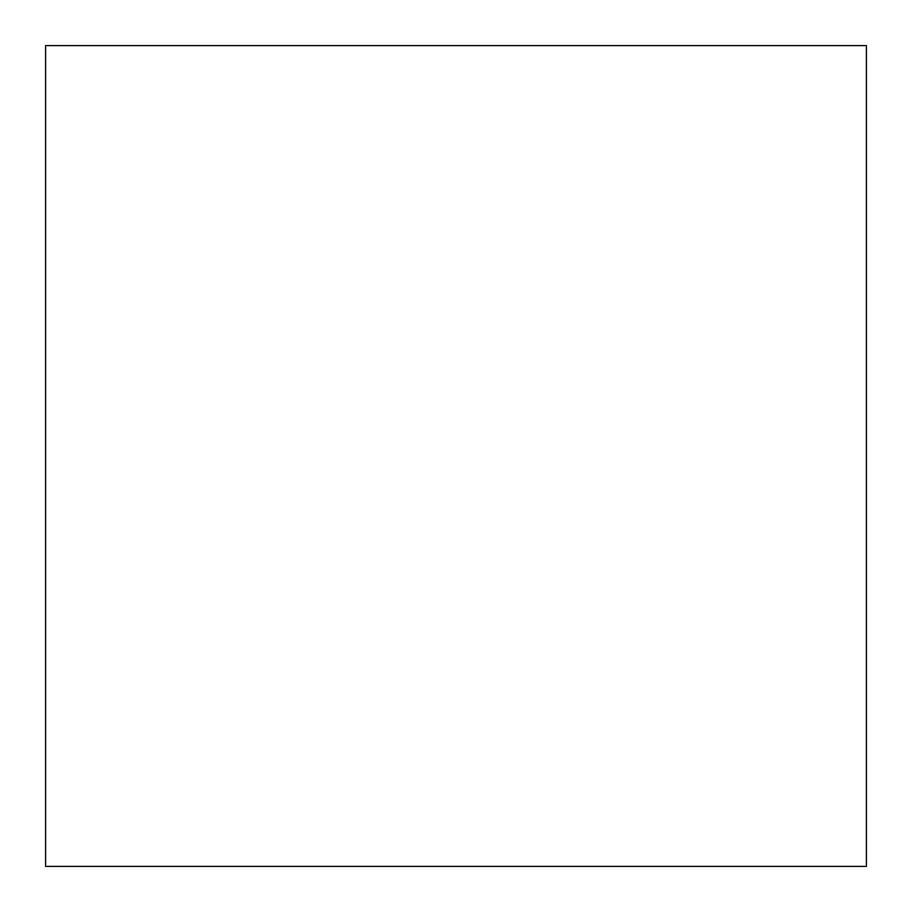 <?xml version="1.0" encoding="UTF-8"?>
<svg xmlns="http://www.w3.org/2000/svg" width="912" height="912" viewBox="0 0 912 912"><rect width="100%" height="100%" fill="white"/><g stroke="black" fill="none" stroke-linecap="round" stroke-linejoin="round"><path stroke-width="1.37" d="M866.4 45.6L45.6 45.6L45.6 866.4L866.4 866.4L866.4 45.6"/></g></svg>
